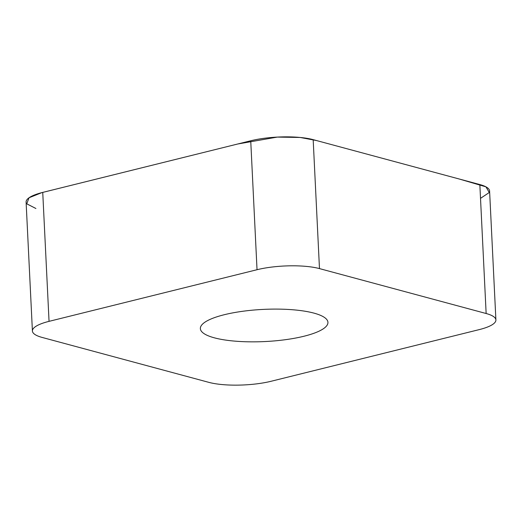 <?xml version="1.0" encoding="UTF-8"?>
<svg xmlns="http://www.w3.org/2000/svg" width="522" height="522" viewBox="0 0 522 522"><rect width="100%" height="100%" fill="white"/><g stroke="black" fill="none" stroke-linecap="round" stroke-linejoin="round"><path stroke-width="0.78" d="M257.163 341.812A63.867 16.097 -2.8 0 1 200.363 328.592A63.867 16.097 -2.8 0 1 263.369 309.396A63.867 16.097 -2.8 0 1 327.94 322.355A63.867 16.097 -2.8 0 1 257.163 341.812M486.145 313.513L319.477 268.602A44.474 11.21 177.2 0 0 257.033 269.717L49.048 321.35A44.474 11.21 177.2 0 0 32.41 331.007A44.474 11.21 177.2 0 0 42.158 337.44L208.826 382.352A44.474 11.21 177.2 0 0 271.27 381.23L479.261 329.604A44.474 11.21 177.2 0 0 495.9 319.947A44.474 11.21 177.2 0 0 486.145 313.513L479.842 184.56A44.474 11.21 -2.8 0 1 489.59 190.993L495.9 319.947M32.41 331.007L26.1 202.053A44.474 11.21 -2.8 0 1 42.739 192.396L250.73 140.77A44.474 11.21 -2.8 0 1 313.174 139.648L479.842 184.56M35.907 208.5L26.772 203.834L29.017 197.779L41.877 192.618L237.764 143.987L277.312 137.09L300.189 137.462L316.365 140.509L459.106 178.974L485.943 186.843L489.264 192.514L480.514 198.347M313.174 139.648L319.477 268.602M257.033 269.717L250.73 140.77M42.739 192.396L49.048 321.35"/></g></svg>
